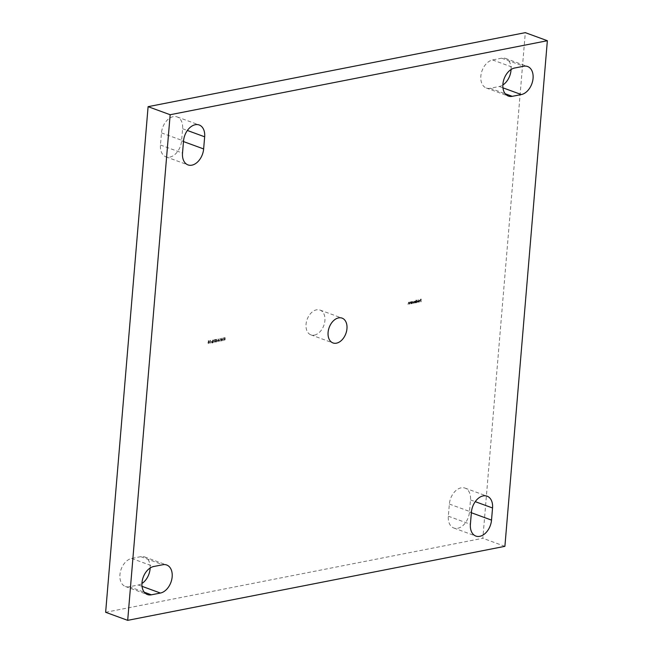 <?xml version="1.0" encoding="UTF-8"?>
<svg xmlns="http://www.w3.org/2000/svg" width="653" height="653" viewBox="0 0 653 653"><rect width="100%" height="100%" fill="white"/><g stroke="black" fill="none" stroke-linecap="round" stroke-linejoin="round"><path stroke-width="0.49" stroke-dasharray="3.27 2.45" d="M461.116 487.832A14.799 9.942 110.1 0 0 449.362 504.059L448.342 516.197A14.799 9.942 110.1 0 0 453.827 528.024A14.799 9.942 110.1 0 0 469.466 512.05L470.486 499.92A14.799 9.942 110.1 0 0 465.001 488.093A14.799 9.942 110.1 0 0 461.116 487.832M173.233 116.658A14.799 9.942 110.1 0 0 161.479 132.886L160.458 145.023A14.799 9.942 110.1 0 0 165.944 156.842A14.799 9.942 110.1 0 0 181.583 140.877L182.603 128.739A14.799 9.942 110.1 0 0 177.118 116.92A14.799 9.942 110.1 0 0 173.233 116.658M314.411 335.111A13.207 8.873 110.1 0 0 324.525 323.08A13.207 8.873 110.1 0 0 320.011 310.061A13.207 8.873 110.1 0 0 316.534 309.832A13.207 8.873 110.1 0 0 306.42 321.856A13.207 8.873 110.1 0 0 310.934 334.875A13.207 8.873 110.1 0 0 314.411 335.111M511.062 69.512A14.799 9.942 110.1 0 0 505.536 58.444A14.799 9.942 110.1 0 0 501.643 58.182L492.591 59.954A14.799 9.942 110.1 0 0 481.261 73.43A14.799 9.942 110.1 0 0 486.322 88.008A14.799 9.942 110.1 0 0 490.215 88.269L499.267 86.49A14.799 9.942 110.1 0 0 502.843 84.996M150.157 568.004A14.799 9.942 110.1 0 0 144.623 556.927A14.799 9.942 110.1 0 0 140.738 556.666L131.677 558.446A14.799 9.942 110.1 0 0 120.356 571.922A14.799 9.942 110.1 0 0 125.409 586.5A14.799 9.942 110.1 0 0 129.302 586.761L138.354 584.982A14.799 9.942 110.1 0 0 141.938 583.488M210.593 340.686L210.127 340.507L209.907 343.184L210.503 340.433M211.964 341.47L211.858 343.005L212.886 342.67L214.062 341.062L213.131 339.854L211.964 341.47L212.209 342.441M212.356 342.49L212.005 343.054L213.033 342.719L214.062 341.062M214.208 341.119L213.131 339.854L212.111 341.519M215.947 342.066L216.6 341.364L215.621 341.413L216.608 339.78L216.167 339.258L215.604 339.813L216.429 339.805L215.441 341.454L215.947 342.066M215.857 341.192L216.755 339.838L216.314 339.307L215.751 339.87L216.576 339.862L215.588 341.511L216.094 342.123L216.747 341.413L216.119 341.846L215.71 341.135M216.608 339.78L216.167 339.258L216.608 339.78M216.167 339.527L216.576 339.862L216.167 339.527M219.041 340.784L218.094 338.883L217.865 341.625L218.094 340.972L219.188 340.842L218.135 338.874M221.391 340.997L222.175 339.462L221.628 338.189L220.82 339.731L221.391 340.997M220.967 339.78L221.538 341.054L222.322 339.519L221.84 338.197L220.82 339.731M224.926 337.609L224.101 337.764L224.763 337.911L223.873 339.584L224.493 340.393L225.163 339.519L224.501 340.115L224.052 339.536L225.016 338.907L225.073 337.658L224.101 337.764M224.248 337.821L224.91 337.96L224.959 338.646L224.02 339.633L224.208 340.376L225.163 339.519M225.309 339.568L224.501 340.115L224.052 339.536L224.583 338.85M410.941 303.735L411.112 301.776L409.749 302.984L409.847 303.947L410.386 302.127L411.096 303.792L411.112 301.776M411.259 301.833L410.378 301.89L409.668 303.988M409.815 304.037L410.386 302.127L410.99 302.6L410.77 303.767M415.422 302.853L415.586 300.902L414.402 301.564L413.912 301.196L413.251 303.286L413.92 301.433L414.426 303.049L414.916 301.237L415.569 302.91L415.586 300.902M415.732 300.951L414.549 301.621L413.912 301.196L413.251 303.286M417.904 302.372L418.132 299.621M420.948 301.768L421.177 299.098L420.205 299.286L420.973 299.409L420.907 300.225L420.108 300.388L420.883 300.502L421.095 301.825L421.177 299.098M105.639 612.285L482.845 538.268L525.306 32.65M419.952 301.09L419.299 300.225L418.679 300.723L418.467 301.433L419.765 301.172L419.177 301.996L418.361 301.784L418.989 302.192L419.691 300.421L418.532 300.666L418.32 301.376L419.618 301.123L419.03 301.947L418.361 301.784L419.136 302.241L419.806 301.041M419.691 300.421L419.153 300.168L419.691 300.421M416.239 299.996L415.83 302.772L416.606 302.657L417.455 301.49L416.769 300.633L416.141 301.164L416.067 300.029M416.214 300.086L415.977 302.829L416.043 302.404L416.753 302.714L417.455 301.49M417.602 301.547L417.055 300.649L416.141 301.164M411.7 301.662L411.357 303.653L412.125 303.539L412.974 302.372L412.288 301.515L411.521 301.702M411.668 301.751L411.504 303.71L411.561 303.278L412.272 303.588L412.974 302.372M413.12 302.421L412.582 301.531L411.668 302.029M409.26 304.069L409.423 302.11L408.06 303.319L408.158 304.282L408.696 302.453L409.407 304.118L409.423 302.11M409.57 302.168L408.688 302.217L407.978 304.314M408.125 304.371L408.696 302.453L409.3 302.927L409.08 304.102M223.489 338.156L223.032 337.976L222.804 340.654L223.399 337.903M220.42 338.76L219.955 338.581L219.734 341.258L220.33 338.507M217.531 340.809L216.788 340.686L217.555 340.539M214.968 339.829L214.355 339.952L214.788 339.862L214.772 342.229L215.408 339.748M211.694 341.96L210.952 341.829L211.719 341.682M208.952 340.744L208.136 340.899L208.789 341.046L207.907 342.719L208.527 343.527L209.197 342.645L208.536 343.249L208.087 342.67L209.05 342.041L209.099 340.793L208.136 340.899M208.283 340.956L208.984 341.78L208.054 342.768L208.242 343.511L209.197 342.645M209.344 342.703L208.536 343.249L208.087 342.67L208.617 341.984M504.9 546.332L482.845 538.268M421.324 299.147L420.205 299.286M420.328 299.613L420.973 299.409M421.12 299.458L420.907 300.225M421.054 300.282L420.108 300.388M420.238 300.715L420.883 300.502M421.03 300.56L420.769 301.808M419.177 301.996L418.671 301.694L419.177 301.996M418.508 301.833L419.136 302.241L418.508 301.833M419.773 300.935L418.663 301.155L419.267 300.462L419.773 300.935L418.516 301.098L419.12 300.413L419.626 300.886M418.108 299.711L417.724 302.404M416.19 302.453L416.753 302.714L416.19 302.453M416.288 301.221L416.385 300.054M416.769 302.47L416.239 301.825L416.892 300.927L417.422 301.58L416.769 302.47L416.092 301.768L416.745 300.878L417.275 301.531L416.622 302.421L416.092 301.768L416.769 302.47M416.892 300.927L417.422 301.58L416.892 300.927M414.549 301.621L414.059 301.253L414.549 301.621M413.578 303.302L414.067 301.482L414.247 303.09M414.573 303.106L415.063 301.286L415.243 302.894M411.708 303.335L412.272 303.588L411.708 303.335M412.288 303.351L411.765 302.698L412.418 301.808L412.941 302.461L412.288 303.351L411.619 302.649L412.272 301.751L412.794 302.404L412.141 303.294L411.619 302.649L412.288 303.351M412.418 301.808L412.941 302.461L412.418 301.808M411.047 302.225L410.525 301.939L411.047 302.225M410.533 302.176L410.99 302.6L410.533 302.176M409.358 302.551L408.835 302.274L409.358 302.551M408.843 302.51L409.3 302.927L408.843 302.51M224.648 340.172L224.199 339.593L224.648 340.172M225.163 338.956L225.073 337.658M223.546 337.96L223.032 337.976M223.179 338.034L222.804 340.654M223.13 340.67L223.187 338.213M221.147 339.748L221.889 338.523L221.408 340.727L221 339.691L221.742 338.515L222.142 339.552L221.555 340.776L221 339.691M221.555 340.776L221.016 340.352L221.555 340.776M220.477 338.564L219.955 338.581M220.102 338.638L219.734 341.258M220.061 341.274L220.11 338.817M218.241 338.931L217.939 340.727M218.061 341.062L217.865 341.625M218.192 341.641L218.094 340.972M218.241 341.021L219.188 340.842M218.861 340.629L218.265 340.752L218.363 339.584L218.861 340.629L218.118 340.695L218.216 339.536L218.714 340.58M217.702 340.588L216.788 340.686M216.91 341.013L217.678 340.866M215.572 339.519L214.38 339.674M214.935 339.919L214.592 342.262M214.919 342.286L215.115 339.887M212.478 342.605L213.033 342.719L212.478 342.605M213.131 341.552L212.494 342.27L212.29 341.478L213.441 340.148L213.882 341.103L212.902 342.392L212.478 342.327L212.984 341.503L212.347 342.221L212.143 341.429L213.107 340.123L214.029 341.152L213.049 342.45L212.625 342.384L212.984 341.503M213.049 342.45L212.478 342.327L213.049 342.45M211.866 341.739L210.952 341.829M211.074 342.164L211.841 342.009M210.65 340.491L210.127 340.507M210.274 340.564L209.907 343.184M210.233 343.2L210.29 340.752M208.682 343.307L208.234 342.727L208.682 343.307M209.197 342.09L209.099 340.793M449.362 504.059L471.417 512.123M161.479 132.886L183.534 140.95M138.354 584.982L142.036 586.329M140.738 556.666L162.785 564.731M129.302 586.761L144.321 592.247M131.677 558.446L153.733 566.51M499.267 86.49L502.949 87.837M501.643 58.182L523.698 66.239M490.215 88.269L505.234 93.763M492.591 59.954L514.646 68.018M160.458 145.023L182.513 153.08M181.583 140.877L183.485 141.57M182.603 128.739L187.362 130.478M448.342 516.197L470.397 524.261M469.466 512.05L471.36 512.744M470.486 499.92L475.245 501.659M320.011 310.061L342.066 318.125M310.934 334.875L332.989 342.939M144.623 556.927L166.678 564.992M125.409 586.5L147.464 594.557M505.536 58.444L527.591 66.5M486.322 88.008L508.377 96.073M165.944 156.842L187.999 164.907M177.118 116.92L199.173 124.976M453.827 528.024L475.882 536.08M465.001 488.093L487.056 496.158"/><path stroke-width="0.98" d="M483.163 495.896A14.799 9.942 110.1 0 0 471.417 512.123L470.397 524.261A14.799 9.942 110.1 0 0 475.882 536.08A14.799 9.942 110.1 0 0 491.521 520.115L492.542 507.977A14.799 9.942 110.1 0 0 487.056 496.158A14.799 9.942 110.1 0 0 483.163 495.896M195.288 124.715A14.799 9.942 110.1 0 0 183.534 140.95L182.513 153.08A14.799 9.942 110.1 0 0 187.999 164.907A14.799 9.942 110.1 0 0 203.638 148.941L204.658 136.804A14.799 9.942 110.1 0 0 199.173 124.976A14.799 9.942 110.1 0 0 195.288 124.715M336.466 343.168A13.207 8.873 110.1 0 0 346.58 331.144A13.207 8.873 110.1 0 0 342.066 318.125A13.207 8.873 110.1 0 0 338.589 317.889A13.207 8.873 110.1 0 0 328.475 329.92A13.207 8.873 110.1 0 0 332.989 342.939A13.207 8.873 110.1 0 0 336.466 343.168M502.843 84.996A14.799 9.942 110.1 0 0 511.062 69.512M141.938 583.488A14.799 9.942 110.1 0 0 150.157 568.004M148.1 106.668L105.639 612.285L127.694 620.35L504.9 546.332L547.361 40.715L525.306 32.65L148.1 106.668L170.155 114.732L127.694 620.35M547.361 40.715L170.155 114.732M521.323 94.554A14.799 9.942 110.1 0 0 532.644 81.078A14.799 9.942 110.1 0 0 527.591 66.5A14.799 9.942 110.1 0 0 523.698 66.239L514.646 68.018A14.799 9.942 110.1 0 0 503.316 81.494A14.799 9.942 110.1 0 0 508.377 96.073A14.799 9.942 110.1 0 0 512.262 96.334L521.323 94.554L502.949 87.837M160.409 593.046A14.799 9.942 110.1 0 0 171.739 579.57A14.799 9.942 110.1 0 0 166.678 564.992A14.799 9.942 110.1 0 0 162.785 564.731L153.733 566.51A14.799 9.942 110.1 0 0 142.411 579.978A14.799 9.942 110.1 0 0 147.464 594.557A14.799 9.942 110.1 0 0 151.357 594.818L160.409 593.046L142.036 586.329M144.321 592.247L151.357 594.818M505.234 93.763L512.262 96.334M183.485 141.57L203.638 148.941M187.362 130.478L204.658 136.804M471.36 512.744L491.521 520.115M475.245 501.659L492.542 507.977"/></g></svg>
